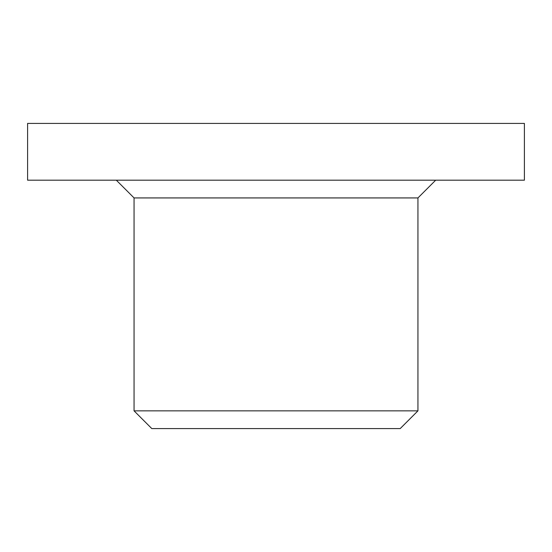 <?xml version="1.0" encoding="UTF-8"?>
<svg xmlns="http://www.w3.org/2000/svg" width="552" height="552" viewBox="0 0 552 552"><rect width="100%" height="100%" fill="white"/><g stroke="black" fill="none" stroke-linecap="round" stroke-linejoin="round"><path stroke-width="0.83" d="M417.94 410.847L134.06 410.847L151.8 428.587L400.2 428.587L417.94 410.847L417.94 197.933L134.06 197.933L116.313 180.187M417.94 197.933L435.687 180.187M134.06 410.847L134.06 197.933M524.4 180.187L27.6 180.187L27.6 123.413L524.4 123.413L524.4 180.187"/></g></svg>
